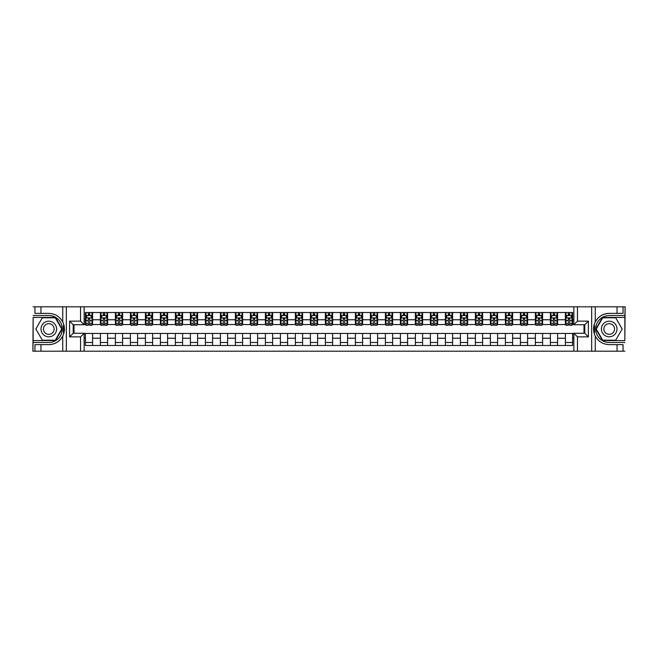 <?xml version="1.0" encoding="UTF-8"?>
<svg xmlns="http://www.w3.org/2000/svg" width="658" height="658" viewBox="0 0 658 658"><rect width="100%" height="100%" fill="white"/><g stroke="black" fill="none" stroke-linecap="round" stroke-linejoin="round"><path stroke-width="0.99" d="M624.861 340.581L625.1 306.801L624.861 317.419L602.514 317.419L595.827 329L602.514 340.581L624.861 340.581L624.861 317.419M84.142 351.199L573.858 351.199L573.858 333.261L584.781 333.261L584.781 324.739L573.858 324.739L573.858 306.801L84.142 306.801L84.142 324.739L73.219 324.739L73.219 333.261L84.142 333.261L84.142 351.199L40.944 351.199L40.944 344.627L48.799 344.627A15.627 15.627 0 0 0 63.99 332.693L63.472 332.603L64.007 332.603A15.627 15.627 0 0 0 64.295 331.032M33.139 317.419L32.9 351.199L33.139 340.581L55.486 340.581L62.173 329L55.486 317.419L33.139 317.419L33.139 340.581M84.142 333.441L85.4 333.441L85.4 345.499L572.6 345.499L572.6 333.441L573.858 333.441M85.4 338.237L84.142 338.237M84.142 319.763L85.4 319.763L85.4 324.559L84.142 324.559M573.858 324.559L572.6 324.559L572.6 312.501L85.4 312.501L85.4 319.763M572.6 319.763L573.858 319.763M573.858 338.237L572.6 338.237M74 324.739L74 333.261M565.403 312.501L565.403 324.559L566.003 324.559M568.282 324.559L569.721 324.559M571.999 324.559L572.6 324.559M565.403 324.559L556.997 324.559M550.401 312.501L550.401 324.559L551.001 324.559M553.279 324.559L554.719 324.559M550.401 324.559L542.003 324.559M535.398 312.501L535.398 324.559L535.999 324.559M538.277 324.559L539.716 324.559M535.398 324.559L527 324.559M520.404 312.501L520.404 324.559L520.996 324.559M523.283 324.559L524.722 324.559M520.404 324.559L511.998 324.559M505.402 312.501L505.402 324.559L506.002 324.559M508.28 324.559L509.72 324.559M505.402 324.559L497.004 324.559M490.399 312.501L490.399 324.559L491 324.559M493.278 324.559L494.717 324.559M490.399 324.559L482.001 324.559M475.397 312.501L475.397 324.559L475.997 324.559M478.284 324.559L479.723 324.559M475.397 324.559L466.999 324.559M460.403 312.501L460.403 324.559L461.003 324.559M463.281 324.559L464.721 324.559M460.403 324.559L451.997 324.559M445.4 312.501L445.4 324.559L446.001 324.559M448.279 324.559L449.718 324.559M445.4 324.559L437.002 324.559M430.398 312.501L430.398 324.559L430.998 324.559M433.277 324.559L434.716 324.559M430.398 324.559L422 324.559M415.404 312.501L415.404 324.559L416.004 324.559M418.282 324.559L419.722 324.559M415.404 324.559L406.998 324.559M400.401 312.501L400.401 324.559L401.002 324.559M403.28 324.559L404.719 324.559M400.401 324.559L392.004 324.559M385.399 312.501L385.399 324.559L385.999 324.559M388.278 324.559L389.717 324.559M385.399 324.559L377.001 324.559M370.396 312.501L370.396 324.559L370.997 324.559M373.283 324.559L374.723 324.559M370.396 324.559L361.999 324.559M355.402 312.501L355.402 324.559L356.003 324.559M358.281 324.559L359.72 324.559M355.402 324.559L346.996 324.559M340.4 312.501L340.4 324.559L341 324.559M343.279 324.559L344.718 324.559M340.4 324.559L332.002 324.559M325.397 312.501L325.397 324.559L325.998 324.559M328.276 324.559L329.724 324.559M325.397 324.559L317 324.559M310.403 312.501L310.403 324.559L311.004 324.559M313.282 324.559L314.721 324.559M310.403 324.559L301.997 324.559M295.401 312.501L295.401 324.559L296.001 324.559M298.28 324.559L299.719 324.559M295.401 324.559L287.003 324.559M280.398 312.501L280.398 324.559L280.999 324.559M283.277 324.559L284.717 324.559M280.398 324.559L272.001 324.559M265.396 312.501L265.396 324.559L265.996 324.559M268.283 324.559L269.722 324.559M265.396 324.559L256.998 324.559M250.402 312.501L250.402 324.559L251.002 324.559M253.281 324.559L254.72 324.559M250.402 324.559L241.996 324.559M235.399 312.501L235.399 324.559L236 324.559M238.278 324.559L239.718 324.559M235.399 324.559L227.002 324.559M220.397 312.501L220.397 324.559L220.998 324.559M223.284 324.559L224.723 324.559M220.397 324.559L211.999 324.559M205.403 312.501L205.403 324.559L206.003 324.559M208.282 324.559L209.721 324.559M205.403 324.559L196.997 324.559M190.401 312.501L190.401 324.559L191.001 324.559M193.279 324.559L194.719 324.559M190.401 324.559L182.003 324.559M175.398 312.501L175.398 324.559L175.999 324.559M178.277 324.559L179.716 324.559M175.398 324.559L167 324.559M160.404 312.501L160.404 324.559L160.996 324.559M163.283 324.559L164.722 324.559M160.404 324.559L151.998 324.559M145.402 312.501L145.402 324.559L146.002 324.559M148.28 324.559L149.72 324.559M145.402 324.559L137.004 324.559M130.399 312.501L130.399 324.559L131 324.559M133.278 324.559L134.717 324.559M130.399 324.559L122.001 324.559M115.397 312.501L115.397 324.559L115.997 324.559M118.284 324.559L119.723 324.559M115.397 324.559L106.999 324.559M100.403 312.501L100.403 324.559L101.003 324.559M103.281 324.559L104.721 324.559M100.403 324.559L91.997 324.559M85.4 324.559L86.001 324.559M88.279 324.559L89.718 324.559M584 333.261L584 324.739M85.4 333.441L92.597 333.441L92.597 345.499M572.6 333.441L92.597 333.441M92.597 312.501L92.597 324.559M85.4 315.503L86.001 315.503M88.279 315.503L89.718 315.503M91.997 315.503L92.597 315.503M85.4 342.497L92.597 342.497M100.403 333.441L100.403 345.499M107.599 312.501L107.599 324.559M100.403 315.503L101.003 315.503M103.281 315.503L104.721 315.503M106.999 315.503L107.599 315.503M107.599 333.441L107.599 345.499M100.403 342.497L107.599 342.497M115.397 333.441L115.397 345.499M122.602 333.441L122.602 345.499M115.397 342.497L122.602 342.497M122.602 312.501L122.602 324.559M115.397 315.503L115.997 315.503M118.284 315.503L119.723 315.503M122.001 315.503L122.602 315.503M130.399 333.441L130.399 345.499M137.596 333.441L137.596 345.499M130.399 342.497L137.596 342.497M137.596 312.501L137.596 324.559M130.399 315.503L131 315.503M133.278 315.503L134.717 315.503M137.004 315.503L137.596 315.503M145.402 333.441L145.402 345.499M152.598 333.441L152.598 345.499M145.402 342.497L152.598 342.497M152.598 312.501L152.598 324.559M145.402 315.503L146.002 315.503M148.28 315.503L149.72 315.503M151.998 315.503L152.598 315.503M160.404 333.441L160.404 345.499M167.601 333.441L167.601 345.499M160.404 342.497L167.601 342.497M167.601 312.501L167.601 324.559M160.404 315.503L160.996 315.503M163.283 315.503L164.722 315.503M167 315.503L167.601 315.503M175.398 333.441L175.398 345.499M182.603 333.441L182.603 345.499M175.398 342.497L182.603 342.497M182.603 312.501L182.603 324.559M175.398 315.503L175.999 315.503M178.277 315.503L179.716 315.503M182.003 315.503L182.603 315.503M190.401 333.441L190.401 345.499M197.597 333.441L197.597 345.499M190.401 342.497L197.597 342.497M197.597 312.501L197.597 324.559M190.401 315.503L191.001 315.503M193.279 315.503L194.719 315.503M196.997 315.503L197.597 315.503M205.403 333.441L205.403 345.499M212.6 333.441L212.6 345.499M205.403 342.497L212.6 342.497M212.6 312.501L212.6 324.559M205.403 315.503L206.003 315.503M208.282 315.503L209.721 315.503M211.999 315.503L212.6 315.503M220.397 333.441L220.397 345.499M227.602 333.441L227.602 345.499M220.397 342.497L227.602 342.497M227.602 312.501L227.602 324.559M220.397 315.503L220.998 315.503M223.284 315.503L224.723 315.503M227.002 315.503L227.602 315.503M235.399 333.441L235.399 345.499M242.596 333.441L242.596 345.499M235.399 342.497L242.596 342.497M242.596 312.501L242.596 324.559M235.399 315.503L236 315.503M238.278 315.503L239.718 315.503M241.996 315.503L242.596 315.503M250.402 333.441L250.402 345.499M257.599 333.441L257.599 345.499M250.402 342.497L257.599 342.497M257.599 312.501L257.599 324.559M250.402 315.503L251.002 315.503M253.281 315.503L254.72 315.503M256.998 315.503L257.599 315.503M265.396 333.441L265.396 345.499M272.601 333.441L272.601 345.499M265.396 342.497L272.601 342.497M272.601 312.501L272.601 324.559M265.396 315.503L265.996 315.503M268.283 315.503L269.722 315.503M272.001 315.503L272.601 315.503M280.398 333.441L280.398 345.499M287.604 333.441L287.604 345.499M280.398 342.497L287.604 342.497M287.604 312.501L287.604 324.559M280.398 315.503L280.999 315.503M283.277 315.503L284.717 315.503M287.003 315.503L287.604 315.503M295.401 333.441L295.401 345.499M302.598 333.441L302.598 345.499M295.401 342.497L302.598 342.497M302.598 312.501L302.598 324.559M295.401 315.503L296.001 315.503M298.28 315.503L299.719 315.503M301.997 315.503L302.598 315.503M310.403 333.441L310.403 345.499M317.6 333.441L317.6 345.499M310.403 342.497L317.6 342.497M317.6 312.501L317.6 324.559M310.403 315.503L311.004 315.503M313.282 315.503L314.721 315.503M317 315.503L317.6 315.503M325.397 333.441L325.397 345.499M332.603 333.441L332.603 345.499M325.397 342.497L332.603 342.497M332.603 312.501L332.603 324.559M325.397 315.503L325.998 315.503M328.276 315.503L329.724 315.503M332.002 315.503L332.603 315.503M340.4 333.441L340.4 345.499M347.597 333.441L347.597 345.499M340.4 342.497L347.597 342.497M347.597 312.501L347.597 324.559M340.4 315.503L341 315.503M343.279 315.503L344.718 315.503M346.996 315.503L347.597 315.503M355.402 333.441L355.402 345.499M362.599 333.441L362.599 345.499M355.402 342.497L362.599 342.497M362.599 312.501L362.599 324.559M355.402 315.503L356.003 315.503M358.281 315.503L359.72 315.503M361.999 315.503L362.599 315.503M370.396 333.441L370.396 345.499M377.602 333.441L377.602 345.499M370.396 342.497L377.602 342.497M377.602 312.501L377.602 324.559M370.396 315.503L370.997 315.503M373.283 315.503L374.723 315.503M377.001 315.503L377.602 315.503M385.399 333.441L385.399 345.499M392.604 333.441L392.604 345.499M385.399 342.497L392.604 342.497M392.604 312.501L392.604 324.559M385.399 315.503L385.999 315.503M388.278 315.503L389.717 315.503M392.004 315.503L392.604 315.503M400.401 333.441L400.401 345.499M407.598 333.441L407.598 345.499M400.401 342.497L407.598 342.497M407.598 312.501L407.598 324.559M400.401 315.503L401.002 315.503M403.28 315.503L404.719 315.503M406.998 315.503L407.598 315.503M415.404 333.441L415.404 345.499M422.6 333.441L422.6 345.499M415.404 342.497L422.6 342.497M422.6 312.501L422.6 324.559M415.404 315.503L416.004 315.503M418.282 315.503L419.722 315.503M422 315.503L422.6 315.503M430.398 333.441L430.398 345.499M437.603 333.441L437.603 345.499M430.398 342.497L437.603 342.497M437.603 312.501L437.603 324.559M430.398 315.503L430.998 315.503M433.277 315.503L434.716 315.503M437.002 315.503L437.603 315.503M445.4 333.441L445.4 345.499M452.597 333.441L452.597 345.499M445.4 342.497L452.597 342.497M452.597 312.501L452.597 324.559M445.4 315.503L446.001 315.503M448.279 315.503L449.718 315.503M451.997 315.503L452.597 315.503M460.403 333.441L460.403 345.499M467.599 333.441L467.599 345.499M460.403 342.497L467.599 342.497M467.599 312.501L467.599 324.559M460.403 315.503L461.003 315.503M463.281 315.503L464.721 315.503M466.999 315.503L467.599 315.503M475.397 333.441L475.397 345.499M482.602 333.441L482.602 345.499M475.397 342.497L482.602 342.497M482.602 312.501L482.602 324.559M475.397 315.503L475.997 315.503M478.284 315.503L479.723 315.503M482.001 315.503L482.602 315.503M490.399 333.441L490.399 345.499M497.596 333.441L497.596 345.499M490.399 342.497L497.596 342.497M497.596 312.501L497.596 324.559M490.399 315.503L491 315.503M493.278 315.503L494.717 315.503M497.004 315.503L497.596 315.503M505.402 333.441L505.402 345.499M512.598 333.441L512.598 345.499M505.402 342.497L512.598 342.497M512.598 312.501L512.598 324.559M505.402 315.503L506.002 315.503M508.28 315.503L509.72 315.503M511.998 315.503L512.598 315.503M520.404 333.441L520.404 345.499M527.601 333.441L527.601 345.499M520.404 342.497L527.601 342.497M527.601 312.501L527.601 324.559M520.404 315.503L520.996 315.503M523.283 315.503L524.722 315.503M527 315.503L527.601 315.503M535.398 333.441L535.398 345.499M542.603 333.441L542.603 345.499M535.398 342.497L542.603 342.497M542.603 312.501L542.603 324.559M535.398 315.503L535.999 315.503M538.277 315.503L539.716 315.503M542.003 315.503L542.603 315.503M550.401 333.441L550.401 345.499M557.597 333.441L557.597 345.499M550.401 342.497L557.597 342.497M557.597 312.501L557.597 324.559M550.401 315.503L551.001 315.503M553.279 315.503L554.719 315.503M556.997 315.503L557.597 315.503M565.403 333.441L565.403 345.499M565.403 342.497L572.6 342.497M565.403 315.503L566.003 315.503M568.282 315.503L569.721 315.503M571.999 315.503L572.6 315.503M89.718 314.063L88.279 314.063M91.997 323.777L89.718 323.777L89.718 325.282L91.997 325.282L91.997 317.962L90.804 315.56L87.201 315.56L86.001 317.962L86.001 325.282L88.279 325.282L88.279 323.777L86.001 323.777M86.001 317.962L86.001 312.501M91.997 317.962L91.997 312.501M88.279 315.56L88.279 312.501M89.718 312.501L89.718 315.56M89.718 323.777L89.718 318.859L88.279 318.859L88.279 323.777M64.295 326.968A15.627 15.627 0 0 0 64.007 325.406L63.472 325.406L63.472 332.603M63.472 325.406L63.99 325.315A15.627 15.627 0 0 0 62.749 321.951C59.697 316.49 55.05 313.627 48.799 313.373L40.944 313.373L40.944 306.801L33.139 306.801M48.799 344.627C55.05 344.373 59.697 341.51 62.749 336.049C64.871 331.352 64.871 326.656 62.749 321.951L62.749 306.801L40.944 306.801M80.539 351.199L80.539 336.863L69.616 336.863L69.616 321.137L80.539 321.137L80.539 306.801L66.326 306.801L66.326 351.199M33.139 342.497L48.799 342.497A13.497 13.497 0 0 0 62.296 329A13.497 13.497 0 0 0 48.799 315.503L33.139 315.503M40.944 351.199L33.139 351.199M62.749 306.801L66.326 306.801M80.539 306.801L84.142 306.801M40.944 344.627L34.94 344.627L34.94 351.199M40.944 313.373L34.94 313.373L34.94 306.801M80.539 336.863L84.142 333.261M69.616 336.863L73.219 333.261M69.616 321.137L73.219 324.739M80.539 321.137L84.142 324.739M64.369 330.341L64.426 328.951M64.27 326.746L64.18 326.236M573.858 306.801L617.056 306.801L617.056 313.373L609.201 313.373C602.95 313.627 598.303 316.49 595.251 321.951C593.129 326.648 593.129 331.344 595.251 336.049A15.627 15.627 0 0 1 594.01 332.685L594.528 332.685L594.528 325.397L593.993 325.397A15.627 15.627 0 0 0 593.705 326.968M593.705 331.032A15.627 15.627 0 0 0 593.993 332.594L594.528 332.594M609.201 313.373A15.627 15.627 0 0 0 594.01 325.307L594.528 325.397M617.056 351.199L595.251 351.199L595.251 336.049C598.303 341.51 602.95 344.373 609.201 344.627L617.056 344.627L617.056 351.199L624.861 351.199M577.461 306.801L577.461 321.137L588.384 321.137L588.384 336.863L577.461 336.863L577.461 351.199L591.674 351.199L591.674 306.801M624.861 315.503L609.201 315.503A13.497 13.497 0 0 0 595.704 329A13.497 13.497 0 0 0 609.201 342.497L624.861 342.497M617.056 306.801L624.861 306.801M595.251 351.199L591.674 351.199M577.461 351.199L573.858 351.199M617.056 313.373L623.06 313.373L623.06 306.801M617.056 344.627L623.06 344.627L623.06 351.199M577.461 321.137L573.858 324.739M588.384 321.137L584.781 324.739M588.384 336.863L584.781 333.261M577.461 336.863L573.858 333.261M593.631 327.659L593.574 329.049M593.73 331.254L593.82 331.764M104.721 314.063L103.281 314.063M106.999 323.777L104.721 323.777L104.721 325.282L106.999 325.282L106.999 317.962L105.798 315.56L102.204 315.56L101.003 317.962L101.003 325.282L103.281 325.282L103.281 323.777L101.003 323.777M101.003 317.962L101.003 312.501M106.999 317.962L106.999 312.501M103.281 315.56L103.281 312.501M104.721 312.501L104.721 315.56M104.721 323.777L104.721 318.859L103.281 318.859L103.281 323.777M119.723 314.063L118.284 314.063M122.001 323.777L119.723 323.777L119.723 325.282L122.001 325.282L122.001 317.962L120.801 315.56L117.198 315.56L115.997 317.962L115.997 325.282L118.284 325.282L118.284 323.777L115.997 323.777M115.997 317.962L115.997 312.501M122.001 317.962L122.001 312.501M118.284 315.56L118.284 312.501M119.723 312.501L119.723 315.56M119.723 323.777L119.723 318.859L118.284 318.859L118.284 323.777M134.717 314.063L133.278 314.063M137.004 323.777L134.717 323.777L134.717 325.282L137.004 325.282L137.004 317.962L135.803 315.56L132.2 315.56L131 317.962L131 325.282L133.278 325.282L133.278 323.777L131 323.777M131 317.962L131 312.501M137.004 317.962L137.004 312.501M133.278 315.56L133.278 312.501M134.717 312.501L134.717 315.56M134.717 323.777L134.717 318.859L133.278 318.859L133.278 323.777M149.72 314.063L148.28 314.063M151.998 323.777L149.72 323.777L149.72 325.282L151.998 325.282L151.998 317.962L150.797 315.56L147.203 315.56L146.002 317.962L146.002 325.282L148.28 325.282L148.28 323.777L146.002 323.777M146.002 317.962L146.002 312.501M151.998 317.962L151.998 312.501M148.28 315.56L148.28 312.501M149.72 312.501L149.72 315.56M149.72 323.777L149.72 318.859L148.28 318.859L148.28 323.777M44.9 322.247A7.797 7.797 0 0 0 42.046 332.899A7.797 7.797 0 0 0 52.698 335.753A7.797 7.797 0 0 0 55.552 325.101A7.797 7.797 0 0 0 44.9 322.247M46.134 324.378A5.338 5.338 0 0 0 44.176 331.673A5.338 5.338 0 0 0 51.472 333.622A5.338 5.338 0 0 0 53.421 326.327A5.338 5.338 0 0 0 46.134 324.378M61.753 329L55.28 340.219L42.326 340.219L35.845 329L42.326 317.781L55.28 317.781L61.753 329M605.302 335.753A7.797 7.797 0 0 0 615.954 332.899A7.797 7.797 0 0 0 613.1 322.247A7.797 7.797 0 0 0 602.448 325.101A7.797 7.797 0 0 0 605.302 335.753M606.528 333.622A5.338 5.338 0 0 0 613.824 331.673A5.338 5.338 0 0 0 611.866 324.378A5.338 5.338 0 0 0 604.579 326.327A5.338 5.338 0 0 0 606.528 333.622M602.72 317.781L615.674 317.781L622.155 329L615.674 340.219L602.72 340.219L596.247 329L602.72 317.781M164.722 314.063L163.283 314.063M167 323.777L164.722 323.777L164.722 325.282L167 325.282L167 317.962L165.8 315.56L162.197 315.56L160.996 317.962L160.996 325.282L163.283 325.282L163.283 323.777L160.996 323.777M160.996 317.962L160.996 312.501M167 317.962L167 312.501M163.283 315.56L163.283 312.501M164.722 312.501L164.722 315.56M164.722 323.777L164.722 318.859L163.283 318.859L163.283 323.777M179.716 314.063L178.277 314.063M182.003 323.777L179.716 323.777L179.716 325.282L182.003 325.282L182.003 317.962L180.802 315.56L177.199 315.56L175.999 317.962L175.999 325.282L178.277 325.282L178.277 323.777L175.999 323.777M175.999 317.962L175.999 312.501M182.003 317.962L182.003 312.501M178.277 315.56L178.277 312.501M179.716 312.501L179.716 315.56M179.716 323.777L179.716 318.859L178.277 318.859L178.277 323.777M194.719 314.063L193.279 314.063M196.997 323.777L194.719 323.777L194.719 325.282L196.997 325.282L196.997 317.962L195.796 315.56L192.202 315.56L191.001 317.962L191.001 325.282L193.279 325.282L193.279 323.777L191.001 323.777M191.001 317.962L191.001 312.501M196.997 317.962L196.997 312.501M193.279 315.56L193.279 312.501M194.719 312.501L194.719 315.56M194.719 323.777L194.719 318.859L193.279 318.859L193.279 323.777M209.721 314.063L208.282 314.063M211.999 323.777L209.721 323.777L209.721 325.282L211.999 325.282L211.999 317.962L210.799 315.56L207.196 315.56L206.003 317.962L206.003 325.282L208.282 325.282L208.282 323.777L206.003 323.777M206.003 317.962L206.003 312.501M211.999 317.962L211.999 312.501M208.282 315.56L208.282 312.501M209.721 312.501L209.721 315.56M209.721 323.777L209.721 318.859L208.282 318.859L208.282 323.777M224.723 314.063L223.284 314.063M227.002 323.777L224.723 323.777L224.723 325.282L227.002 325.282L227.002 317.962L225.801 315.56L222.198 315.56L220.998 317.962L220.998 325.282L223.284 325.282L223.284 323.777L220.998 323.777M220.998 317.962L220.998 312.501M227.002 317.962L227.002 312.501M223.284 315.56L223.284 312.501M224.723 312.501L224.723 315.56M224.723 323.777L224.723 318.859L223.284 318.859L223.284 323.777M239.718 314.063L238.278 314.063M241.996 323.777L239.718 323.777L239.718 325.282L241.996 325.282L241.996 317.962L240.803 315.56L237.201 315.56L236 317.962L236 325.282L238.278 325.282L238.278 323.777L236 323.777M236 317.962L236 312.501M241.996 317.962L241.996 312.501M238.278 315.56L238.278 312.501M239.718 312.501L239.718 315.56M239.718 323.777L239.718 318.859L238.278 318.859L238.278 323.777M254.72 314.063L253.281 314.063M256.998 323.777L254.72 323.777L254.72 325.282L256.998 325.282L256.998 317.962L255.798 315.56L252.203 315.56L251.002 317.962L251.002 325.282L253.281 325.282L253.281 323.777L251.002 323.777M251.002 317.962L251.002 312.501M256.998 317.962L256.998 312.501M253.281 315.56L253.281 312.501M254.72 312.501L254.72 315.56M254.72 323.777L254.72 318.859L253.281 318.859L253.281 323.777M269.722 314.063L268.283 314.063M272.001 323.777L269.722 323.777L269.722 325.282L272.001 325.282L272.001 317.962L270.8 315.56L267.197 315.56L265.996 317.962L265.996 325.282L268.283 325.282L268.283 323.777L265.996 323.777M265.996 317.962L265.996 312.501M272.001 317.962L272.001 312.501M268.283 315.56L268.283 312.501M269.722 312.501L269.722 315.56M269.722 323.777L269.722 318.859L268.283 318.859L268.283 323.777M284.717 314.063L283.277 314.063M287.003 323.777L284.717 323.777L284.717 325.282L287.003 325.282L287.003 317.962L285.802 315.56L282.2 315.56L280.999 317.962L280.999 325.282L283.277 325.282L283.277 323.777L280.999 323.777M280.999 317.962L280.999 312.501M287.003 317.962L287.003 312.501M283.277 315.56L283.277 312.501M284.717 312.501L284.717 315.56M284.717 323.777L284.717 318.859L283.277 318.859L283.277 323.777M299.719 314.063L298.28 314.063M301.997 323.777L299.719 323.777L299.719 325.282L301.997 325.282L301.997 317.962L300.796 315.56L297.202 315.56L296.001 317.962L296.001 325.282L298.28 325.282L298.28 323.777L296.001 323.777M296.001 317.962L296.001 312.501M301.997 317.962L301.997 312.501M298.28 315.56L298.28 312.501M299.719 312.501L299.719 315.56M299.719 323.777L299.719 318.859L298.28 318.859L298.28 323.777M314.721 314.063L313.282 314.063M317 323.777L314.721 323.777L314.721 325.282L317 325.282L317 317.962L315.799 315.56L312.196 315.56L311.004 317.962L311.004 325.282L313.282 325.282L313.282 323.777L311.004 323.777M311.004 317.962L311.004 312.501M317 317.962L317 312.501M313.282 315.56L313.282 312.501M314.721 312.501L314.721 315.56M314.721 323.777L314.721 318.859L313.282 318.859L313.282 323.777M329.724 314.063L328.276 314.063M332.002 323.777L329.724 323.777L329.724 325.282L332.002 325.282L332.002 317.962L330.801 315.56L327.199 315.56L325.998 317.962L325.998 325.282L328.276 325.282L328.276 323.777L325.998 323.777M325.998 317.962L325.998 312.501M332.002 317.962L332.002 312.501M328.276 315.56L328.276 312.501M329.724 312.501L329.724 315.56M329.724 323.777L329.724 318.859L328.276 318.859L328.276 323.777M344.718 314.063L343.279 314.063M346.996 323.777L344.718 323.777L344.718 325.282L346.996 325.282L346.996 317.962L345.804 315.56L342.201 315.56L341 317.962L341 325.282L343.279 325.282L343.279 323.777L341 323.777M341 317.962L341 312.501M346.996 317.962L346.996 312.501M343.279 315.56L343.279 312.501M344.718 312.501L344.718 315.56M344.718 323.777L344.718 318.859L343.279 318.859L343.279 323.777M359.72 314.063L358.281 314.063M361.999 323.777L359.72 323.777L359.72 325.282L361.999 325.282L361.999 317.962L360.798 315.56L357.204 315.56L356.003 317.962L356.003 325.282L358.281 325.282L358.281 323.777L356.003 323.777M356.003 317.962L356.003 312.501M361.999 317.962L361.999 312.501M358.281 315.56L358.281 312.501M359.72 312.501L359.72 315.56M359.72 323.777L359.72 318.859L358.281 318.859L358.281 323.777M374.723 314.063L373.283 314.063M377.001 323.777L374.723 323.777L374.723 325.282L377.001 325.282L377.001 317.962L375.8 315.56L372.198 315.56L370.997 317.962L370.997 325.282L373.283 325.282L373.283 323.777L370.997 323.777M370.997 317.962L370.997 312.501M377.001 317.962L377.001 312.501M373.283 315.56L373.283 312.501M374.723 312.501L374.723 315.56M374.723 323.777L374.723 318.859L373.283 318.859L373.283 323.777M389.717 314.063L388.278 314.063M392.004 323.777L389.717 323.777L389.717 325.282L392.004 325.282L392.004 317.962L390.803 315.56L387.2 315.56L385.999 317.962L385.999 325.282L388.278 325.282L388.278 323.777L385.999 323.777M385.999 317.962L385.999 312.501M392.004 317.962L392.004 312.501M388.278 315.56L388.278 312.501M389.717 312.501L389.717 315.56M389.717 323.777L389.717 318.859L388.278 318.859L388.278 323.777M404.719 314.063L403.28 314.063M406.998 323.777L404.719 323.777L404.719 325.282L406.998 325.282L406.998 317.962L405.797 315.56L402.202 315.56L401.002 317.962L401.002 325.282L403.28 325.282L403.28 323.777L401.002 323.777M401.002 317.962L401.002 312.501M406.998 317.962L406.998 312.501M403.28 315.56L403.28 312.501M404.719 312.501L404.719 315.56M404.719 323.777L404.719 318.859L403.28 318.859L403.28 323.777M419.722 314.063L418.282 314.063M422 323.777L419.722 323.777L419.722 325.282L422 325.282L422 317.962L420.799 315.56L417.197 315.56L416.004 317.962L416.004 325.282L418.282 325.282L418.282 323.777L416.004 323.777M416.004 317.962L416.004 312.501M422 317.962L422 312.501M418.282 315.56L418.282 312.501M419.722 312.501L419.722 315.56M419.722 323.777L419.722 318.859L418.282 318.859L418.282 323.777M434.716 314.063L433.277 314.063M437.002 323.777L434.716 323.777L434.716 325.282L437.002 325.282L437.002 317.962L435.802 315.56L432.199 315.56L430.998 317.962L430.998 325.282L433.277 325.282L433.277 323.777L430.998 323.777M430.998 317.962L430.998 312.501M437.002 317.962L437.002 312.501M433.277 315.56L433.277 312.501M434.716 312.501L434.716 315.56M434.716 323.777L434.716 318.859L433.277 318.859L433.277 323.777M449.718 314.063L448.279 314.063M451.997 323.777L449.718 323.777L449.718 325.282L451.997 325.282L451.997 317.962L450.804 315.56L447.201 315.56L446.001 317.962L446.001 325.282L448.279 325.282L448.279 323.777L446.001 323.777M446.001 317.962L446.001 312.501M451.997 317.962L451.997 312.501M448.279 315.56L448.279 312.501M449.718 312.501L449.718 315.56M449.718 323.777L449.718 318.859L448.279 318.859L448.279 323.777M464.721 314.063L463.281 314.063M466.999 323.777L464.721 323.777L464.721 325.282L466.999 325.282L466.999 317.962L465.798 315.56L462.204 315.56L461.003 317.962L461.003 325.282L463.281 325.282L463.281 323.777L461.003 323.777M461.003 317.962L461.003 312.501M466.999 317.962L466.999 312.501M463.281 315.56L463.281 312.501M464.721 312.501L464.721 315.56M464.721 323.777L464.721 318.859L463.281 318.859L463.281 323.777M479.723 314.063L478.284 314.063M482.001 323.777L479.723 323.777L479.723 325.282L482.001 325.282L482.001 317.962L480.801 315.56L477.198 315.56L475.997 317.962L475.997 325.282L478.284 325.282L478.284 323.777L475.997 323.777M475.997 317.962L475.997 312.501M482.001 317.962L482.001 312.501M478.284 315.56L478.284 312.501M479.723 312.501L479.723 315.56M479.723 323.777L479.723 318.859L478.284 318.859L478.284 323.777M494.717 314.063L493.278 314.063M497.004 323.777L494.717 323.777L494.717 325.282L497.004 325.282L497.004 317.962L495.803 315.56L492.2 315.56L491 317.962L491 325.282L493.278 325.282L493.278 323.777L491 323.777M491 317.962L491 312.501M497.004 317.962L497.004 312.501M493.278 315.56L493.278 312.501M494.717 312.501L494.717 315.56M494.717 323.777L494.717 318.859L493.278 318.859L493.278 323.777M509.72 314.063L508.28 314.063M511.998 323.777L509.72 323.777L509.72 325.282L511.998 325.282L511.998 317.962L510.797 315.56L507.203 315.56L506.002 317.962L506.002 325.282L508.28 325.282L508.28 323.777L506.002 323.777M506.002 317.962L506.002 312.501M511.998 317.962L511.998 312.501M508.28 315.56L508.28 312.501M509.72 312.501L509.72 315.56M509.72 323.777L509.72 318.859L508.28 318.859L508.28 323.777M524.722 314.063L523.283 314.063M527 323.777L524.722 323.777L524.722 325.282L527 325.282L527 317.962L525.8 315.56L522.197 315.56L520.996 317.962L520.996 325.282L523.283 325.282L523.283 323.777L520.996 323.777M520.996 317.962L520.996 312.501M527 317.962L527 312.501M523.283 315.56L523.283 312.501M524.722 312.501L524.722 315.56M524.722 323.777L524.722 318.859L523.283 318.859L523.283 323.777M539.716 314.063L538.277 314.063M542.003 323.777L539.716 323.777L539.716 325.282L542.003 325.282L542.003 317.962L540.802 315.56L537.199 315.56L535.999 317.962L535.999 325.282L538.277 325.282L538.277 323.777L535.999 323.777M535.999 317.962L535.999 312.501M542.003 317.962L542.003 312.501M538.277 315.56L538.277 312.501M539.716 312.501L539.716 315.56M539.716 323.777L539.716 318.859L538.277 318.859L538.277 323.777M554.719 314.063L553.279 314.063M556.997 323.777L554.719 323.777L554.719 325.282L556.997 325.282L556.997 317.962L555.796 315.56L552.202 315.56L551.001 317.962L551.001 325.282L553.279 325.282L553.279 323.777L551.001 323.777M551.001 317.962L551.001 312.501M556.997 317.962L556.997 312.501M553.279 315.56L553.279 312.501M554.719 312.501L554.719 315.56M554.719 323.777L554.719 318.859L553.279 318.859L553.279 323.777M569.721 314.063L568.282 314.063M571.999 323.777L569.721 323.777L569.721 325.282L571.999 325.282L571.999 317.962L570.799 315.56L567.196 315.56L566.003 317.962L566.003 325.282L568.282 325.282L568.282 323.777L566.003 323.777M566.003 317.962L566.003 312.501M571.999 317.962L571.999 312.501M568.282 315.56L568.282 312.501M569.721 312.501L569.721 315.56M569.721 323.777L569.721 318.859L568.282 318.859L568.282 323.777M100.403 338.237L92.597 338.237M100.403 319.763L92.597 319.763M115.397 319.763L107.599 319.763M115.397 338.237L107.599 338.237M130.399 319.763L122.602 319.763M130.399 338.237L122.602 338.237M145.402 319.763L137.596 319.763M145.402 338.237L137.596 338.237M160.404 319.763L152.598 319.763M160.404 338.237L152.598 338.237M175.398 319.763L167.601 319.763M175.398 338.237L167.601 338.237M190.401 319.763L182.603 319.763M190.401 338.237L182.603 338.237M205.403 319.763L197.597 319.763M205.403 338.237L197.597 338.237M220.397 319.763L212.6 319.763M220.397 338.237L212.6 338.237M235.399 319.763L227.602 319.763M235.399 338.237L227.602 338.237M250.402 319.763L242.596 319.763M250.402 338.237L242.596 338.237M265.396 319.763L257.599 319.763M265.396 338.237L257.599 338.237M280.398 319.763L272.601 319.763M280.398 338.237L272.601 338.237M295.401 319.763L287.604 319.763M295.401 338.237L287.604 338.237M310.403 319.763L302.598 319.763M310.403 338.237L302.598 338.237M325.397 319.763L317.6 319.763M325.397 338.237L317.6 338.237M340.4 319.763L332.603 319.763M340.4 338.237L332.603 338.237M355.402 319.763L347.597 319.763M355.402 338.237L347.597 338.237M370.396 319.763L362.599 319.763M370.396 338.237L362.599 338.237M385.399 319.763L377.602 319.763M385.399 338.237L377.602 338.237M400.401 319.763L392.604 319.763M400.401 338.237L392.604 338.237M415.404 319.763L407.598 319.763M415.404 338.237L407.598 338.237M430.398 319.763L422.6 319.763M430.398 338.237L422.6 338.237M445.4 319.763L437.603 319.763M445.4 338.237L437.603 338.237M460.403 319.763L452.597 319.763M460.403 338.237L452.597 338.237M475.397 319.763L467.599 319.763M475.397 338.237L467.599 338.237M490.399 319.763L482.602 319.763M490.399 338.237L482.602 338.237M505.402 319.763L497.596 319.763M505.402 338.237L497.596 338.237M520.404 319.763L512.598 319.763M520.404 338.237L512.598 338.237M535.398 319.763L527.601 319.763M535.398 338.237L527.601 338.237M550.401 319.763L542.603 319.763M550.401 338.237L542.603 338.237M565.403 319.763L557.597 319.763M565.403 338.237L557.597 338.237M91.972 317.896L86.033 317.896M86.001 315.7L87.127 315.7M90.87 315.7L91.997 315.7M88.279 320.561L86.001 320.561M91.997 320.561L89.718 320.561M89.718 314.82L88.279 314.82M62.749 351.199L62.749 336.049M595.251 306.801L595.251 321.951M106.966 317.896L101.028 317.896M101.003 315.7L102.13 315.7M105.872 315.7L106.999 315.7M103.281 320.561L101.003 320.561M106.999 320.561L104.721 320.561M104.721 314.82L103.281 314.82M121.969 317.896L116.03 317.896M115.997 315.7L117.124 315.7M120.875 315.7L122.001 315.7M118.284 320.561L115.997 320.561M122.001 320.561L119.723 320.561M119.723 314.82L118.284 314.82M136.971 317.896L131.032 317.896M131 315.7L132.126 315.7M135.869 315.7L137.004 315.7M133.278 320.561L131 320.561M137.004 320.561L134.717 320.561M134.717 314.82L133.278 314.82M151.973 317.896L146.027 317.896M146.002 315.7L147.129 315.7M150.871 315.7L151.998 315.7M148.28 320.561L146.002 320.561M151.998 320.561L149.72 320.561M149.72 314.82L148.28 314.82M166.968 317.896L161.029 317.896M160.996 315.7L162.131 315.7M165.874 315.7L167 315.7M163.283 320.561L160.996 320.561M167 320.561L164.722 320.561M164.722 314.82L163.283 314.82M181.97 317.896L176.031 317.896M175.999 315.7L177.125 315.7M180.876 315.7L182.003 315.7M178.277 320.561L175.999 320.561M182.003 320.561L179.716 320.561M179.716 314.82L178.277 314.82M196.972 317.896L191.034 317.896M191.001 315.7L192.128 315.7M195.87 315.7L196.997 315.7M193.279 320.561L191.001 320.561M196.997 320.561L194.719 320.561M194.719 314.82L193.279 314.82M211.966 317.896L206.028 317.896M206.003 315.7L207.13 315.7M210.873 315.7L211.999 315.7M208.282 320.561L206.003 320.561M211.999 320.561L209.721 320.561M209.721 314.82L208.282 314.82M226.969 317.896L221.03 317.896M220.998 315.7L222.124 315.7M225.875 315.7L227.002 315.7M223.284 320.561L220.998 320.561M227.002 320.561L224.723 320.561M224.723 314.82L223.284 314.82M241.971 317.896L236.033 317.896M236 315.7L237.127 315.7M240.869 315.7L241.996 315.7M238.278 320.561L236 320.561M241.996 320.561L239.718 320.561M239.718 314.82L238.278 314.82M256.974 317.896L251.027 317.896M251.002 315.7L252.129 315.7M255.872 315.7L256.998 315.7M253.281 320.561L251.002 320.561M256.998 320.561L254.72 320.561M254.72 314.82L253.281 314.82M271.968 317.896L266.029 317.896M265.996 315.7L267.132 315.7M270.874 315.7L272.001 315.7M268.283 320.561L265.996 320.561M272.001 320.561L269.722 320.561M269.722 314.82L268.283 314.82M286.97 317.896L281.032 317.896M280.999 315.7L282.126 315.7M285.868 315.7L287.003 315.7M283.277 320.561L280.999 320.561M287.003 320.561L284.717 320.561M284.717 314.82L283.277 314.82M301.973 317.896L296.026 317.896M296.001 315.7L297.128 315.7M300.87 315.7L301.997 315.7M298.28 320.561L296.001 320.561M301.997 320.561L299.719 320.561M299.719 314.82L298.28 314.82M316.967 317.896L311.028 317.896M311.004 315.7L312.131 315.7M315.873 315.7L317 315.7M313.282 320.561L311.004 320.561M317 320.561L314.721 320.561M314.721 314.82L313.282 314.82M331.969 317.896L326.031 317.896M325.998 315.7L327.125 315.7M330.875 315.7L332.002 315.7M328.276 320.561L325.998 320.561M332.002 320.561L329.724 320.561M329.724 314.82L328.276 314.82M346.972 317.896L341.033 317.896M341 315.7L342.127 315.7M345.869 315.7L346.996 315.7M343.279 320.561L341 320.561M346.996 320.561L344.718 320.561M344.718 314.82L343.279 314.82M361.974 317.896L356.027 317.896M356.003 315.7L357.13 315.7M360.872 315.7L361.999 315.7M358.281 320.561L356.003 320.561M361.999 320.561L359.72 320.561M359.72 314.82L358.281 314.82M376.968 317.896L371.03 317.896M370.997 315.7L372.132 315.7M375.874 315.7L377.001 315.7M373.283 320.561L370.997 320.561M377.001 320.561L374.723 320.561M374.723 314.82L373.283 314.82M391.971 317.896L386.032 317.896M385.999 315.7L387.126 315.7M390.868 315.7L392.004 315.7M388.278 320.561L385.999 320.561M392.004 320.561L389.717 320.561M389.717 314.82L388.278 314.82M406.973 317.896L401.026 317.896M401.002 315.7L402.128 315.7M405.871 315.7L406.998 315.7M403.28 320.561L401.002 320.561M406.998 320.561L404.719 320.561M404.719 314.82L403.28 314.82M421.967 317.896L416.029 317.896M416.004 315.7L417.131 315.7M420.873 315.7L422 315.7M418.282 320.561L416.004 320.561M422 320.561L419.722 320.561M419.722 314.82L418.282 314.82M436.97 317.896L431.031 317.896M430.998 315.7L432.125 315.7M435.876 315.7L437.002 315.7M433.277 320.561L430.998 320.561M437.002 320.561L434.716 320.561M434.716 314.82L433.277 314.82M451.972 317.896L446.034 317.896M446.001 315.7L447.127 315.7M450.87 315.7L451.997 315.7M448.279 320.561L446.001 320.561M451.997 320.561L449.718 320.561M449.718 314.82L448.279 314.82M466.966 317.896L461.028 317.896M461.003 315.7L462.13 315.7M465.872 315.7L466.999 315.7M463.281 320.561L461.003 320.561M466.999 320.561L464.721 320.561M464.721 314.82L463.281 314.82M481.969 317.896L476.03 317.896M475.997 315.7L477.124 315.7M480.875 315.7L482.001 315.7M478.284 320.561L475.997 320.561M482.001 320.561L479.723 320.561M479.723 314.82L478.284 314.82M496.971 317.896L491.033 317.896M491 315.7L492.126 315.7M495.869 315.7L497.004 315.7M493.278 320.561L491 320.561M497.004 320.561L494.717 320.561M494.717 314.82L493.278 314.82M511.973 317.896L506.027 317.896M506.002 315.7L507.129 315.7M510.871 315.7L511.998 315.7M508.28 320.561L506.002 320.561M511.998 320.561L509.72 320.561M509.72 314.82L508.28 314.82M526.968 317.896L521.029 317.896M520.996 315.7L522.131 315.7M525.874 315.7L527 315.7M523.283 320.561L520.996 320.561M527 320.561L524.722 320.561M524.722 314.82L523.283 314.82M541.97 317.896L536.031 317.896M535.999 315.7L537.125 315.7M540.876 315.7L542.003 315.7M538.277 320.561L535.999 320.561M542.003 320.561L539.716 320.561M539.716 314.82L538.277 314.82M556.972 317.896L551.034 317.896M551.001 315.7L552.128 315.7M555.87 315.7L556.997 315.7M553.279 320.561L551.001 320.561M556.997 320.561L554.719 320.561M554.719 314.82L553.279 314.82M571.966 317.896L566.028 317.896M566.003 315.7L567.13 315.7M570.873 315.7L571.999 315.7M568.282 320.561L566.003 320.561M571.999 320.561L569.721 320.561M569.721 314.82L568.282 314.82"/></g></svg>
